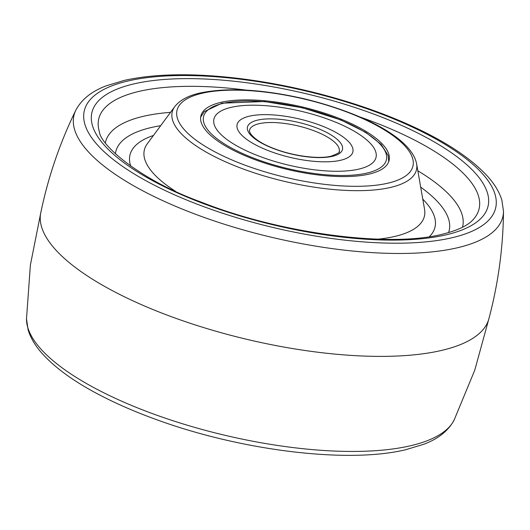 <?xml version="1.0" encoding="UTF-8"?>
<svg xmlns="http://www.w3.org/2000/svg" width="530" height="530" viewBox="0 0 530 530"><rect width="100%" height="100%" fill="white"/><g stroke="black" fill="none" stroke-linecap="round" stroke-linejoin="round"><path stroke-width="0.79" d="M358.644 169.163A83.283 27.659 -166.7 0 1 265.219 158.377A83.283 27.659 -166.7 0 1 213.928 119.071A83.283 27.659 -166.7 0 1 231.312 107.305A83.283 27.659 -166.7 0 1 324.738 118.091A83.283 27.659 -166.7 0 1 376.028 157.39A83.283 27.659 -166.7 0 1 358.644 169.163A83.283 27.659 -166.7 0 1 265.219 158.377A83.283 27.659 -166.7 0 1 213.928 119.071A83.283 27.659 -166.7 0 1 231.312 107.305A83.283 27.659 -166.7 0 1 324.738 118.091A83.283 27.659 -166.7 0 1 376.028 157.39A83.283 27.659 -166.7 0 1 358.644 169.163M340.445 160.318A59.473 19.749 13.3 0 0 352.861 151.918A59.473 19.749 13.3 0 0 316.231 123.848A59.473 19.749 13.3 0 0 249.511 116.149A59.473 19.749 13.3 0 0 237.102 124.55A59.473 19.749 13.3 0 0 273.725 152.62A59.473 19.749 13.3 0 0 340.445 160.318A59.473 19.749 -166.7 0 1 273.725 152.62A59.473 19.749 -166.7 0 1 237.102 124.55A59.473 19.749 -166.7 0 1 249.511 116.149A59.473 19.749 -166.7 0 1 316.231 123.848A59.473 19.749 -166.7 0 1 352.861 151.918A59.473 19.749 -166.7 0 1 340.445 160.318M503.5 211.291C503.122 247.682 498.253 283.484 488.905 318.709A230.252 76.459 -166.7 0 1 441.02 350.555A230.252 76.459 -166.7 0 1 183.698 321.081A230.252 76.459 -166.7 0 1 40.77 212.769C48.177 177.093 59.863 142.901 75.816 110.187C81.56 99.368 91.736 91.239 106.338 85.8L124.351 80.368C155.906 73.425 195.385 72.948 242.78 78.937C264.371 81.726 286.193 85.754 308.235 91.034C340.426 98.779 370.43 108.471 398.235 120.098C438.847 137.184 468.474 155.754 487.123 175.814C494.377 183.731 499.293 191.853 501.877 200.188L503.5 211.291A220.354 73.173 -166.7 0 1 456.853 247.894A220.354 73.173 -166.7 0 1 202.228 216.737A220.354 73.173 -166.7 0 1 75.816 110.187M368.906 174.145A96.705 32.111 -166.7 0 1 260.429 161.624A96.705 32.111 -166.7 0 1 200.863 115.984A96.705 32.111 -166.7 0 1 221.05 102.323A96.705 32.111 -166.7 0 1 329.534 114.838A96.705 32.111 -166.7 0 1 389.093 160.477A96.705 32.111 -166.7 0 1 368.906 174.145M366.793 173.118A93.943 31.197 13.3 0 0 352.006 125.126A93.943 31.197 13.3 0 0 223.163 103.35A93.943 31.197 13.3 0 0 237.95 151.341A93.943 31.197 13.3 0 0 366.793 173.118M257.659 120.105A48.813 16.211 -166.7 0 1 324.612 131.42A48.813 16.211 -166.7 0 1 332.297 156.357A48.813 16.211 -166.7 0 1 265.344 145.041A48.813 16.211 -166.7 0 1 257.659 120.105M339.193 151.361A46.05 15.29 13.3 0 0 310.832 129.631A46.05 15.29 13.3 0 0 259.177 123.669A46.05 15.29 13.3 0 0 249.564 130.175C249.206 130.373 249.478 131.473 250.379 133.474C254.758 139.383 263.079 144.577 275.328 149.069C294.104 156.204 318.894 159.252 331.078 156.204C337.895 153.594 340.604 151.977 339.193 151.361M489.084 318.02L474.8 370.066L454.183 419.912A220.354 73.173 -166.7 0 1 410.054 445.863A220.354 73.173 -166.7 0 1 170.422 419.892A220.354 73.173 -166.7 0 1 26.5 318.808L30.389 265.013L40.916 212.079M128.412 80.885A211.344 70.185 13.3 0 0 161.69 188.859A211.344 70.185 13.3 0 0 451.547 237.851A211.344 70.185 13.3 0 0 418.276 129.883A211.344 70.185 13.3 0 0 128.412 80.885M134.375 83.786A203.547 67.595 -166.7 0 1 413.539 130.97A203.547 67.595 -166.7 0 1 445.584 234.956A203.547 67.595 -166.7 0 1 166.42 187.766A203.547 67.595 -166.7 0 1 134.375 83.786M246.324 90.14A195.418 64.892 13.3 0 0 139.536 91.279A195.418 64.892 13.3 0 0 99.329 131.546C100.375 145.478 140.907 180.227 200.201 201.725C279.681 233.452 388.291 247.768 441.523 234.432C457.271 230.557 467.732 225.701 472.912 219.857A195.418 64.892 13.3 0 0 360.009 117.011M105.351 142.835A183.499 60.937 -166.7 0 1 143.796 116.216A183.499 60.937 -166.7 0 1 170.541 112.347M417.839 170.806A183.499 60.937 -166.7 0 1 462.478 227.257M448.565 232.604A171.309 56.889 13.3 0 0 420.688 187.15M160.669 125.683A171.309 56.889 13.3 0 0 151.527 127.458A171.309 56.889 13.3 0 0 115.394 153.846M422.781 199.141A156.714 52.039 -166.7 0 1 429.32 236.724M130.751 166.148A156.714 52.039 -166.7 0 1 153.435 135.468M378.049 239.156A143.888 47.779 13.3 0 0 394.373 236.532A143.888 47.779 13.3 0 0 424.557 209.323L416.613 163.763A125.497 41.671 -166.7 0 1 390.285 187.494A125.497 41.671 -166.7 0 1 241.574 168.388A125.497 41.671 -166.7 0 1 174.787 106.596L147.287 143.782A143.888 47.779 13.3 0 0 175.51 191.277M202.308 93.22A121.218 40.253 13.3 0 0 221.394 155.144A121.218 40.253 13.3 0 0 387.649 183.248A121.218 40.253 13.3 0 0 368.562 121.324A121.218 40.253 13.3 0 0 202.308 93.22M388.735 161.663L388.185 155.562L381.15 144.392L365.66 132.301L340.949 119.985L302.305 107.749L264.331 101.522L221.944 103.191L204.209 111.645L200.651 117.203M454.183 419.912C448.44 430.731 438.264 438.86 423.662 444.299L405.649 449.731C347.163 463.922 239.481 450.367 154.714 418.985C136.554 412.353 119.826 405.192 104.549 397.5C77.029 383.641 56.352 369.105 42.519 353.888C35.464 346.11 30.674 338.127 28.13 329.945L26.5 318.808M174.787 106.596C179.889 100.11 188.388 95.566 200.28 92.955C227.728 87.324 262.317 89.252 304.034 98.739C361.626 112.731 411.373 137.72 416.613 163.763"/></g></svg>
